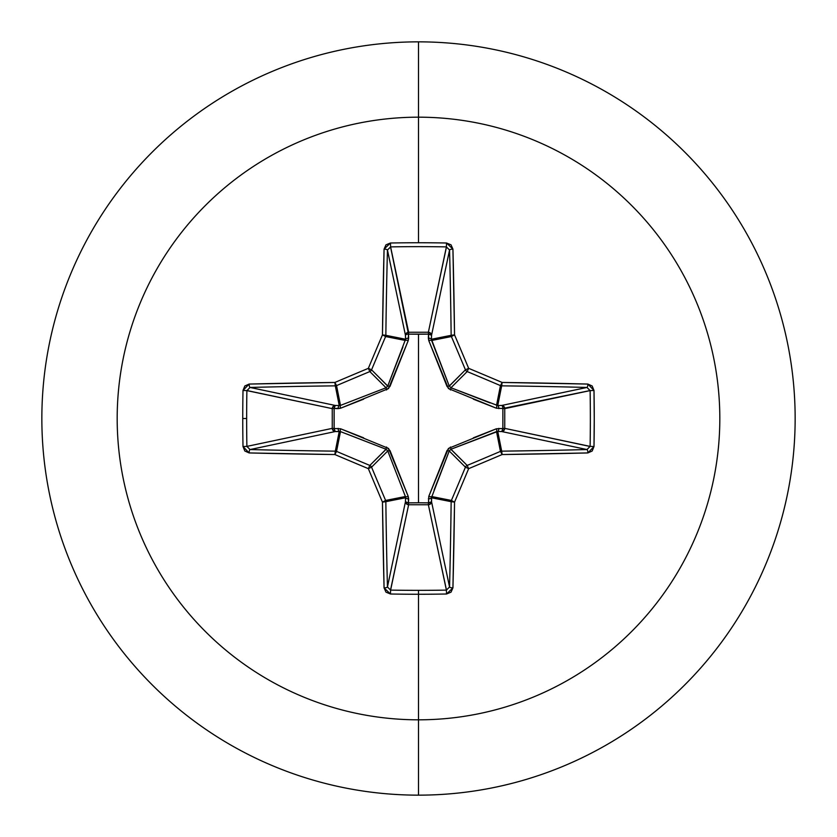 <?xml version="1.0" encoding="UTF-8"?>
<svg xmlns="http://www.w3.org/2000/svg" width="837" height="837" viewBox="0 0 837 837"><rect width="100%" height="100%" fill="white"/><g stroke="black" fill="none" stroke-linecap="round" stroke-linejoin="round"><path stroke-width="1.26" d="M246.905 446.456L246.894 446.393A596.624 228.323 -90 0 1 246.653 418.5A596.624 228.323 90 0 0 246.894 446.393L332.258 428.366L332.258 408.634L246.894 390.607A596.624 228.323 90 0 0 246.653 418.5L242.751 418.5A599.826 229.537 90 0 0 243.002 446.539L249.133 452.932A602.431 52.501 0 0 0 334.873 454.543A602.494 52.511 22.5 0 0 368.343 468.657A602.494 52.511 67.5 0 0 382.457 502.127A602.431 52.501 90 0 0 384.068 587.867L390.46 593.998A599.826 229.537 0 0 0 418.5 594.249L418.5 590.347A596.624 228.323 180 0 1 390.607 590.106L390.46 593.998L385.983 592.167L384.068 587.867L382.457 502.127A602.494 52.511 -112.5 0 1 368.343 468.657A602.494 52.511 -157.5 0 1 334.873 454.543L249.133 452.932L244.833 451.017L243.002 446.539A599.826 229.537 -90 0 1 242.751 418.5L246.653 418.5A596.624 228.323 -90 0 1 246.894 390.607L243.002 390.46A599.826 229.537 90 0 0 242.751 418.5A599.826 229.537 -90 0 1 243.002 390.46L244.833 385.983L249.133 384.068L334.873 382.457A602.494 52.511 -22.5 0 1 368.343 368.343A602.494 52.511 -67.5 0 1 382.457 334.873L384.068 249.133L385.983 244.833L390.46 243.002A599.826 229.537 0 0 1 418.5 242.751L418.5 117.18A301.32 301.32 0 0 1 719.82 418.5A301.32 301.32 0 0 1 418.5 719.82L418.5 795.15A376.65 376.65 0 0 0 795.15 418.5A376.65 376.65 0 0 0 418.5 41.85L418.5 117.18A301.32 301.32 0 0 0 117.18 418.5A301.32 301.32 0 0 0 418.5 719.82L418.5 594.249A599.826 229.537 180 0 1 390.46 593.998L390.607 590.106A596.624 228.323 0 0 0 418.5 590.347A596.624 228.323 0 0 0 446.393 590.106L428.366 504.742L408.634 504.742L390.523 590.095M390.544 246.905L408.508 334.13L408.55 332.258L428.366 332.258L446.393 246.894A596.624 228.323 180 0 0 390.607 246.894L408.634 332.258A3.212 2.961 -11.9 0 0 405.443 335.218L387.447 250.033A599.219 52.229 90 0 0 385.847 335.323L405.568 339.247L405.443 335.218L387.447 249.96M449.553 249.991L431.557 335.218L428.492 334.13L428.45 332.258L430.616 333.189L431.557 335.218L431.432 339.247L451.153 335.323A599.219 52.229 -90 0 0 449.553 250.033L431.557 335.218A3.212 2.961 11.9 0 0 428.366 332.258L446.477 246.905M590.095 390.544L502.87 408.508L504.742 408.55L504.742 428.366L590.106 446.393A596.624 228.323 -90 0 0 590.106 390.607L504.742 408.634A3.212 2.961 78.1 0 0 501.781 405.443L586.967 387.447A599.219 52.229 180 0 0 501.677 385.847L497.753 405.568L501.781 405.443L587.04 387.447M587.009 449.553L501.781 431.557L502.87 428.492L504.742 428.45L503.811 430.616L501.781 431.557L497.753 431.432L501.677 451.153A599.219 52.229 0 0 0 586.967 449.553L501.781 431.557A3.212 2.961 101.9 0 0 504.742 428.366L590.095 446.477M387.447 587.009L405.443 501.781L405.568 497.753L385.847 501.677A599.219 52.229 90 0 0 387.447 586.967L405.443 501.781A3.212 2.961 -168.1 0 0 408.634 504.742L408.508 502.87L418.5 502.775L408.508 502.87L408.215 496.383L388.567 448.433L340.617 428.785L334.13 428.492L334.13 408.508L340.617 408.215L388.567 388.567L408.215 340.617L408.508 334.13L418.5 334.225L418.5 502.775L418.5 334.225L428.492 334.13L428.785 340.617L448.433 388.567L496.383 408.215L502.87 408.508L502.87 428.492L496.383 428.785L448.433 448.433L428.785 496.383L428.492 502.87L418.5 502.775L428.492 502.87L428.785 496.383A3.212 0.983 -159.1 0 0 431.599 496.519L451.394 500.453A599.292 52.229 -67.5 0 0 465.435 467.172L449.239 450.965L434.068 490.043M418.5 41.85A376.65 376.65 0 0 1 795.15 418.5A376.65 376.65 0 0 1 418.5 795.15A376.65 376.65 0 0 1 41.85 418.5A376.65 376.65 0 0 1 418.5 41.85A376.65 376.65 0 0 0 41.85 418.5A376.65 376.65 0 0 0 418.5 795.15L418.5 719.82A301.32 301.32 0 0 0 719.82 418.5A301.32 301.32 0 0 0 418.5 117.18L418.5 242.751A599.826 229.537 0 0 1 446.539 243.002L451.017 244.833L452.932 249.133L454.543 334.873A602.494 52.511 67.5 0 1 468.657 368.343A602.494 52.511 22.5 0 1 502.127 382.457L587.867 384.068L592.167 385.983L593.998 390.46L594.249 418.5L593.998 446.539L592.167 451.017L587.867 452.932L502.127 454.543A602.494 52.511 157.5 0 1 468.657 468.657A602.494 52.511 112.5 0 1 454.543 502.127L452.932 587.867L451.017 592.167L446.539 593.998A599.826 229.537 180 0 1 418.5 594.249L418.5 719.82A301.32 301.32 0 0 1 117.18 418.5A301.32 301.32 0 0 1 418.5 117.18L418.5 41.85M386.129 449.281L369.828 465.435A3.212 3.191 45 0 1 371.565 467.172L387.761 450.965L371.565 467.172A599.292 52.229 67.5 0 0 385.606 500.453L405.401 496.519L387.761 450.965L386.035 449.239L340.481 431.599L339.247 431.432L335.323 451.153L339.247 431.432L335.218 431.557L250.033 449.553A599.219 52.229 0 0 0 335.323 451.153A3.212 3.202 11.2 0 1 336.547 451.394L340.481 431.599L336.547 451.394A599.292 52.229 22.5 0 0 369.828 465.435L386.035 449.239L346.957 434.068M446.456 590.095L428.366 504.742A3.212 2.961 168.1 0 0 431.557 501.781L449.553 586.967A599.219 52.229 -90 0 0 451.153 501.677L431.432 497.753L431.557 501.781L449.553 587.04M449.281 450.871L447.01 450.568L449.239 450.965L431.432 497.753L451.153 501.677A3.212 3.202 -78.8 0 1 451.394 500.453L431.599 496.519A3.212 0.983 20.9 0 1 428.785 496.383L447.01 450.568L450.568 447.01L450.965 449.239L467.172 465.435A599.292 52.229 -22.5 0 0 500.453 451.394L496.519 431.599L450.965 449.239L449.239 450.965L465.435 467.172A3.212 3.191 -45 0 1 467.172 465.435L450.861 449.281M473.386 437.814L496.383 428.785L502.87 428.492L502.87 408.508L496.383 408.215A3.212 0.983 110.9 0 0 496.519 405.401L497.753 405.568L501.677 385.847A3.212 3.202 -168.8 0 1 500.453 385.606L496.519 405.401L500.453 385.606A599.292 52.229 -157.5 0 0 467.172 371.565L450.965 387.761L490.043 402.932M450.568 389.99L450.965 387.761L450.568 389.99L447.01 386.432L449.239 386.035L465.435 369.828A599.292 52.229 -112.5 0 0 451.394 336.547L431.599 340.481L449.239 386.035L450.965 387.761L467.172 371.565A3.212 3.191 -135 0 1 465.435 369.828L449.281 386.139M387.719 386.129L371.565 369.828A3.212 3.191 135 0 1 369.828 371.565L386.035 387.761L369.828 371.565A599.292 52.229 157.5 0 0 336.547 385.606L340.481 405.401L386.035 387.761L387.761 386.035L405.568 339.247L385.847 335.323A3.212 3.202 101.2 0 1 385.606 336.547L405.401 340.481L385.606 336.547A599.292 52.229 112.5 0 0 371.565 369.828L387.761 386.035L402.932 346.957M249.991 387.447L335.218 405.443L339.247 405.568L335.323 385.847A599.219 52.229 180 0 0 250.033 387.447L335.218 405.443L339.247 405.568L340.481 405.401L336.547 385.606A3.212 3.202 168.8 0 1 335.323 385.847L339.247 405.568A3.212 1.099 -88.2 0 0 338.158 408.634L334.13 408.508L334.13 428.492L340.617 428.785L363.614 437.814M340.481 431.599A3.212 0.983 110.9 0 1 340.617 428.785A3.212 0.983 -69.1 0 0 340.481 431.599L335.218 431.557L333.157 430.584L332.258 428.366A3.212 2.961 -101.9 0 0 335.218 431.557L250.033 449.553L246.894 446.393L243.002 446.539L246.894 446.393L332.258 428.366L332.258 408.634L333.157 406.416L335.218 405.443A3.212 2.961 -78.1 0 0 332.258 408.634L246.905 390.523M431.599 496.519L431.557 501.781L430.584 503.843L428.366 504.742L408.634 504.742L390.607 590.106L387.447 586.967A3.212 0.9 178.5 0 1 384.068 587.867A3.212 0.9 -1.5 0 0 387.447 586.967A599.219 52.229 -90 0 1 385.847 501.677L382.457 502.127L385.847 501.677L385.606 500.453L382.457 502.127L385.606 500.453A3.212 3.202 78.7 0 1 385.847 501.677L405.568 497.753L405.401 496.519L385.606 500.453A599.292 52.229 -112.5 0 1 371.565 467.172L368.343 468.657L371.565 467.172L369.828 465.435L368.343 468.657L369.828 465.435A599.292 52.229 -157.5 0 1 336.547 451.394L334.873 454.543L336.547 451.394L335.323 451.153L334.873 454.543L335.323 451.153A599.219 52.229 180 0 1 250.033 449.553A3.212 0.9 91.5 0 0 249.133 452.932A3.212 0.9 -88.5 0 1 250.033 449.553L249.96 449.553M450.871 387.719L497.753 405.568A3.212 1.099 -91.8 0 1 498.842 408.634A3.212 1.099 88.2 0 0 497.753 405.568L501.781 405.443A3.212 1.099 -91.8 0 1 502.87 408.508A3.212 1.099 88.2 0 0 501.781 405.443L503.811 406.384L504.742 408.55L502.87 408.508L504.742 408.634L504.742 428.366L502.87 428.492L504.742 428.366A3.212 2.961 -78.1 0 1 504.742 428.45L502.87 428.492A3.212 1.099 -88.2 0 1 501.781 431.557L497.753 431.432A3.212 1.099 91.8 0 0 498.842 428.366A3.212 1.099 -88.2 0 1 497.753 431.432L496.519 431.599A3.212 0.983 69.1 0 0 496.383 428.785A3.212 0.983 -110.9 0 1 496.519 431.599L500.453 451.394A3.212 3.202 -11.2 0 1 501.677 451.153L497.753 431.432L450.965 449.239L450.568 447.01M431.599 340.481L451.394 336.547A3.212 3.202 -101.2 0 1 451.153 335.323L431.432 339.247L449.239 386.035L447.01 386.432L428.785 340.617A3.212 0.983 159.1 0 1 431.599 340.481A3.212 0.983 -20.9 0 0 428.785 340.617L428.366 338.158A3.212 1.099 -178.2 0 1 431.432 339.247L431.599 340.481M431.432 497.753A3.212 1.099 -1.8 0 1 428.366 498.842A3.212 1.099 178.2 0 0 431.432 497.753M431.557 501.781A3.212 1.099 -1.8 0 1 428.492 502.87L431.557 501.781M428.366 504.742L428.492 502.87L428.366 504.742M405.443 501.781L408.508 502.87L408.634 504.742L406.416 503.843L405.443 501.781L405.568 497.753A3.212 1.099 -178.2 0 0 408.634 498.842L408.508 502.87A3.212 1.099 1.8 0 1 405.443 501.781M405.568 497.753L405.401 496.519A3.212 0.983 159.1 0 0 408.215 496.383L408.634 498.842A3.212 1.099 1.8 0 1 405.568 497.753M386.432 447.01L386.035 449.239L386.432 447.01L389.99 450.568L408.215 496.383A3.212 0.983 -20.9 0 1 405.401 496.519L387.761 450.965L389.99 450.568L387.719 450.861M339.247 431.432A3.212 1.099 88.2 0 1 338.158 428.366A3.212 1.099 -91.8 0 0 339.247 431.432M496.519 405.401A3.212 0.983 -69.1 0 1 496.383 408.215L473.386 399.186M335.218 431.557A3.212 1.099 88.2 0 1 334.13 428.492L335.218 431.557M332.258 428.366L334.13 428.492L332.258 428.366M332.258 408.634L334.13 408.508L332.258 408.634M335.218 405.443L334.13 408.508A3.212 1.099 91.8 0 1 335.218 405.443M428.366 338.158L428.492 334.13A3.212 1.099 -178.2 0 1 431.557 335.218L431.432 339.247A3.212 1.099 1.8 0 0 428.366 338.158M428.492 334.13L428.366 332.258A3.212 2.961 -168.1 0 1 428.45 332.258L428.492 334.13L408.508 334.13L408.634 332.258L428.366 332.258L428.492 334.13M339.247 405.568L340.481 405.401A3.212 0.983 -110.9 0 0 340.617 408.215L338.158 408.634A3.212 1.099 91.8 0 1 339.247 405.568M363.614 399.186L340.617 408.215A3.212 0.983 69.1 0 1 340.481 405.401L386.035 387.761L386.432 389.99L386.139 387.719M406.384 333.189L408.55 332.258L408.508 334.13A3.212 1.099 -1.8 0 0 405.443 335.218A3.212 1.099 178.2 0 1 408.508 334.13L408.634 338.158A3.212 1.099 -1.8 0 0 405.568 339.247L405.443 335.218M405.401 340.481L405.568 339.247A3.212 1.099 178.2 0 1 408.634 338.158L408.215 340.617A3.212 0.983 20.9 0 0 405.401 340.481A3.212 0.983 -159.1 0 1 408.215 340.617L389.99 386.432L387.761 386.035L389.99 386.432L386.432 389.99M446.539 243.002L446.393 246.894L449.553 250.033A3.212 0.9 -1.5 0 1 452.932 249.133L446.539 243.002A599.826 229.537 180 0 0 418.5 242.751A599.826 229.537 180 0 0 390.46 243.002L390.607 246.894A596.624 228.323 0 0 1 446.393 246.894L446.539 243.002M452.932 249.133A3.212 0.9 178.5 0 0 449.553 250.033A599.219 52.229 90 0 1 451.153 335.323L454.543 334.873A602.431 52.501 -90 0 0 452.932 249.133M454.543 334.873L451.153 335.323A3.212 3.202 78.7 0 0 451.394 336.547L454.543 334.873L451.394 336.547A599.292 52.229 67.5 0 1 465.435 369.828L468.657 368.343A602.494 52.511 -112.5 0 0 454.543 334.873M384.068 249.133A3.212 0.9 1.5 0 1 387.447 250.033L390.607 246.894L390.46 243.002L384.068 249.133A602.431 52.501 90 0 0 382.457 334.873L385.847 335.323A599.219 52.229 -90 0 1 387.447 250.033A3.212 0.9 -178.5 0 0 384.068 249.133M468.657 368.343L465.435 369.828A3.212 3.191 45 0 0 467.172 371.565L468.657 368.343L467.172 371.565A599.292 52.229 22.5 0 1 500.453 385.606L502.127 382.457A602.494 52.511 -157.5 0 0 468.657 368.343M385.606 336.547L385.847 335.323L382.457 334.873L385.606 336.547L382.457 334.873A602.494 52.511 112.5 0 0 368.343 368.343L371.565 369.828A599.292 52.229 -67.5 0 1 385.606 336.547M502.127 382.457L500.453 385.606A3.212 3.202 11.2 0 0 501.677 385.847L502.127 382.457L501.677 385.847A599.219 52.229 0 0 1 586.967 387.447A3.212 0.9 -88.5 0 0 587.867 384.068A602.431 52.501 180 0 0 502.127 382.457M369.828 371.565L371.565 369.828L368.343 368.343L369.828 371.565L368.343 368.343A602.494 52.511 157.5 0 0 334.873 382.457L336.547 385.606A599.292 52.229 -22.5 0 1 369.828 371.565M587.867 384.068A3.212 0.9 91.5 0 1 586.967 387.447L590.106 390.607L593.998 390.46L587.867 384.068M335.323 385.847L336.547 385.606L334.873 382.457L335.323 385.847L334.873 382.457A602.431 52.501 180 0 0 249.133 384.068A3.212 0.9 88.5 0 0 250.033 387.447A599.219 52.229 0 0 1 335.323 385.847M593.998 390.46L590.106 390.607A596.624 228.323 90 0 1 590.106 446.393L593.998 446.539A599.826 229.537 -90 0 0 593.998 390.46M593.998 446.539L590.106 446.393L586.967 449.553A3.212 0.9 88.5 0 1 587.867 452.932L593.998 446.539M243.002 390.46L246.894 390.607L250.033 387.447A3.212 0.9 -91.5 0 1 249.133 384.068L243.002 390.46M587.867 452.932A3.212 0.9 -91.5 0 0 586.967 449.553A599.219 52.229 180 0 1 501.677 451.153L502.127 454.543A602.431 52.501 0 0 0 587.867 452.932M502.127 454.543L501.677 451.153A3.212 3.202 168.7 0 0 500.453 451.394L502.127 454.543L500.453 451.394A599.292 52.229 157.5 0 1 467.172 465.435L468.657 468.657A602.494 52.511 -22.5 0 0 502.127 454.543M468.657 468.657L467.172 465.435A3.212 3.191 135 0 0 465.435 467.172L468.657 468.657L465.435 467.172A599.292 52.229 112.5 0 1 451.394 500.453L454.543 502.127A602.494 52.511 -67.5 0 0 468.657 468.657M454.543 502.127L451.394 500.453A3.212 3.202 101.2 0 0 451.153 501.677L454.543 502.127L451.153 501.677A599.219 52.229 90 0 1 449.553 586.967A3.212 0.9 1.5 0 0 452.932 587.867A602.431 52.501 -90 0 0 454.543 502.127M452.932 587.867A3.212 0.9 -178.5 0 1 449.553 586.967L446.393 590.106L446.539 593.998L452.932 587.867M418.5 590.347L418.5 594.249A599.826 229.537 0 0 0 446.539 593.998L446.393 590.106A596.624 228.323 180 0 1 418.5 590.347"/></g></svg>
